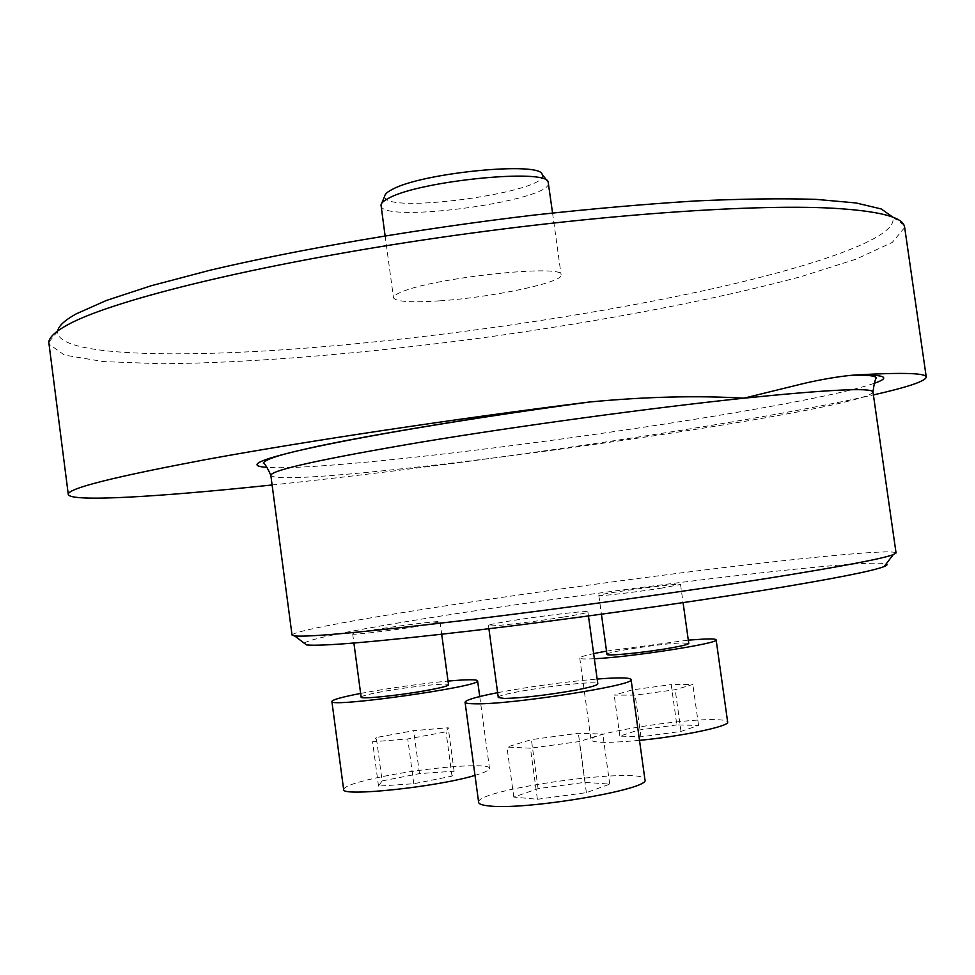 <?xml version="1.0" encoding="UTF-8"?>
<svg xmlns="http://www.w3.org/2000/svg" width="975" height="975" viewBox="0 0 975 975"><rect width="100%" height="100%" fill="white"/><g stroke="black" fill="none" stroke-linecap="round" stroke-linejoin="round"><path stroke-width="0.73" stroke-dasharray="4.88 3.66" d="M904.678 227.504L892.296 242.397L856.269 259.082L801.706 276.425C716.113 299.654 601.148 321.348 483.637 337.679C366.039 353.389 249.332 363.261 160.607 363.736L103.423 361.591L64.411 355.083L48.823 343.956M272.098 484.977C470.242 464.173 746.606 423.601 873.405 394.936M439.64 300.848C411.133 302.725 395.753 301.714 393.498 297.814C393.242 296.168 396.008 294.182 401.798 291.866C434.631 277.509 564.805 263.847 561.112 274.853C564.025 282.348 491.924 297.46 439.64 300.848M904.02 225.115L892.539 216.95C900.742 237.461 812.577 267.296 697.71 291.988C581.319 316.814 439.591 337.228 314.803 347.429C176.183 358.763 55.782 356.033 57.671 331.305L57.732 330.927M896.049 552.862C893.514 550.936 871.967 551.899 831.395 555.787C672.165 570.57 297.058 624.804 292.037 635.042M563.209 617.114C531.777 622.221 486.732 627.291 488.475 625.572C486.659 623.208 589.802 609.107 587.901 611.983C587.328 612.812 579.101 614.53 563.209 617.114M661.891 588.071C636.236 592.142 597.334 596.663 598.833 595.445C597.224 593.909 682.134 582.441 680.526 584.415L661.891 588.071M415.606 626.657C388.013 631.032 351.366 635.298 352.694 634.018C351.061 632.239 441.773 619.625 440.018 621.867L415.606 626.657M304.139 643.147C326.467 626.949 853.576 555.104 886.141 563.928M382.115 780.926L378.519 786.094L413.79 783.729L452.01 776.149L454.106 771.188L419.482 773.614L382.115 780.926L376.301 737.527L413.692 730.641L448.232 727.777L446.014 731.823L407.757 738.953L372.584 741.78L376.301 737.527M419.482 773.614L413.692 730.641M378.519 786.094L372.584 741.78M413.79 783.729L407.757 738.953M452.01 776.149L446.014 731.823M454.106 771.188L448.232 727.777M343.614 789.372C344.882 785.777 358.873 781.304 385.564 775.978C430.402 767.033 490.303 762.474 489.499 768.385C489.548 770.177 484.709 772.505 474.996 775.369M361.14 697.162C361.932 695.821 370.293 693.761 386.234 690.958C413.327 686.205 449.341 682.622 448.537 684.828M360.64 693.432L374.168 690.983C400.128 686.595 424.759 683.304 448.037 681.086M676.833 724.912L638.113 730.153L619.844 736.113L640.953 736.844L680.989 731.421L698.563 725.449L676.833 724.912L671.214 684.584L692.847 684.438L675.188 689.727L635.176 695.151L614.177 695.114L632.531 689.837L671.214 684.584M698.563 725.449L692.847 684.438M638.113 730.153L632.531 689.837M619.844 736.113L614.177 695.114M640.953 736.844L635.176 695.151M680.989 731.421L675.188 689.727M639.503 740.342C609.046 743.121 592.885 742.987 591.033 739.94C588.217 733.505 681.306 718.477 715.577 719.672C723.365 719.842 727.387 720.635 727.655 722.061M606.962 654.335C605.268 652.092 661.879 643.5 681.927 642.927L688.764 643.427M594.348 658.734C584.781 659.222 579.93 659.003 579.759 658.052C579.918 657.065 584.537 655.578 593.641 653.603M606.511 651.081L688.301 640.136M537.408 799.268L586.377 792.663L609.728 784.144L585.11 782.303L538.09 788.653L513.788 797.087L537.408 799.268L530.424 748.191L506.963 747.057L531.387 739.611L578.358 733.249L602.818 734.078L579.345 741.561L530.424 748.191M513.788 797.087L506.963 747.057M586.377 792.663L579.345 741.561M609.728 784.144L602.818 734.078M585.11 782.303L578.358 733.249M538.09 788.653L531.387 739.611M478.652 802.34C474.971 789.323 644.865 766.082 644.938 779.598M498.274 697.491C496.141 692.859 599.406 678.771 597.821 683.914M497.616 692.664C530.558 686.473 563.745 681.939 597.151 679.051M381.03 205.664C381.578 224.201 553.946 200.594 548.377 182.739M542.185 174.488C552.533 191.868 380.555 215.426 384.735 196.048M874.148 383.358C794.198 411.011 347.258 472.729 267.113 467.391M872.991 392.06C864.216 411.852 280.617 492.399 270.831 475.361L270.806 475.252M57.671 331.305L48.787 342.262M352.694 634.018L353.901 643.061M440.018 621.867L441.699 634.274M479.737 696.54L489.499 768.385M598.833 595.445L601.429 614.226M680.526 584.415L683.073 602.648M579.759 658.052L591.033 739.94M488.475 625.572L488.902 628.741M587.901 611.983L588.449 615.981M385.101 235.792L393.498 297.814M552.557 212.989L561.112 274.853M381.725 203.263L381.006 204.994M547.231 180.899L548.169 182.093"/><path stroke-width="1.46" d="M68.274 494.349L48.787 342.262C49.189 337.313 55.356 331.561 67.275 325.004C108.956 301.799 241.312 268.027 408.671 242.19C575.92 216.34 748.3 203.483 832.857 208.223C876.598 210.819 900.315 216.45 904.02 225.115L904.678 227.504M267.113 467.391C243.835 465.806 260.764 458.762 317.899 446.258C376.387 433.912 479.261 416.91 584.671 402.602C451.583 419.347 307.491 441.078 210.734 458.689C114.27 476.69 66.787 488.621 68.287 494.496C70.602 502.369 160.302 496.775 272.098 484.977M873.405 394.936C908.371 387.002 925.982 381.018 926.25 376.972C925.689 373.072 902.521 372.377 856.72 374.912C885.446 374.632 891.26 377.447 874.148 383.358M584.671 402.602L589.302 402.029C645.645 396.691 697.186 395.411 743.925 398.19L804.253 383.358C821.742 379.372 837.428 376.691 851.297 375.314L856.72 374.912M57.732 330.927C58.549 325.967 64.691 320.288 76.184 313.877L106.36 300.471L151.162 285.748L209.881 270.27C298.679 249.271 417.641 228.857 534.166 215.061C591.654 208.772 645.462 204.067 695.565 200.96C742.426 198.827 782.62 198.291 816.16 199.375L855.94 202.946L881.254 208.955L892.539 216.95M851.309 375.326C866.251 374.753 874.66 375.594 876.513 377.849C875.294 378.824 874.112 383.492 872.966 391.852C871.187 387.514 828.177 389.622 743.925 398.19C651.507 407.891 519.358 425.868 421.456 442.089C321.409 459.067 271.196 470.157 270.831 475.361L292.037 635.042L294.682 635.968C309.66 637.199 366.746 631.934 465.928 620.173C562.222 608.546 683.499 591.703 769.312 578.065C840.487 566.658 881.79 558.858 893.222 554.678L896.049 552.862M886.141 563.928C887.811 564.488 887.14 565.366 884.118 566.585C872.71 571.058 832.723 578.918 764.132 590.155C681.476 603.562 565.11 619.747 472.412 630.715C376.862 641.782 321.543 646.51 306.479 644.914L304.139 643.147M474.996 775.369C437.434 786.959 340.153 797.172 343.614 789.372L331.878 701.403C332.524 699.684 342.115 697.027 360.64 693.432M441.699 634.274L448.537 684.828C447.964 686.083 439.871 688.094 424.271 690.873C396.715 695.76 359.933 699.38 361.14 697.162L353.901 643.061M448.037 681.086C466.903 679.404 476.763 679.319 477.604 680.83C482.808 686.327 327.783 708.24 331.878 701.403M688.301 640.136L704.303 639.052C712.006 638.735 715.955 639.015 716.138 639.868L727.655 722.061C729.763 726.265 682.134 736.296 639.503 740.342M683.073 602.648L688.764 643.427C688.411 644.378 682.232 645.925 670.239 648.046C644.621 652.604 605.585 656.443 606.962 654.335L601.429 614.226M716.138 639.868C720.074 643.183 630.533 657.138 594.348 658.734M593.641 653.603L606.511 651.081M644.938 779.598L644.95 779.744C651.312 789.287 524.099 810.761 488.475 805.874C482.101 805.204 478.835 804.022 478.652 802.34L465.063 702.183C465.806 699.965 476.653 696.796 497.616 692.664M588.449 615.981L597.821 683.914C597.334 685.401 589.168 687.619 573.312 690.556C544.879 695.407 521.881 698.051 504.331 698.466L498.274 697.491L488.902 628.741M597.151 679.051C618.759 677.369 630.069 677.54 631.081 679.551C636.858 685.047 509.669 704.925 474.618 703.816C468.341 703.743 465.16 703.194 465.063 702.183M552.557 212.989L548.169 182.093C547.365 168.2 420.505 180.631 389.086 198.01C383.955 200.582 381.262 202.91 381.006 204.994L385.101 235.792M381.725 203.263L384.735 196.048C384.991 194.037 387.538 191.807 392.389 189.357C422.053 172.709 541.125 161.143 542.185 174.488L547.231 180.899M896.062 553.008L872.991 392.06M926.25 376.972L904.568 226.724M589.302 402.041C481.053 416.654 374.705 434.216 316.217 446.769C283.213 453.594 265.578 459.018 263.311 463.052C264.895 463.625 267.394 467.695 270.806 475.252M884.118 566.585L893.222 554.678M306.479 644.914L294.682 635.968M477.604 680.83L479.737 696.54M631.081 679.551L644.95 779.744"/></g></svg>
